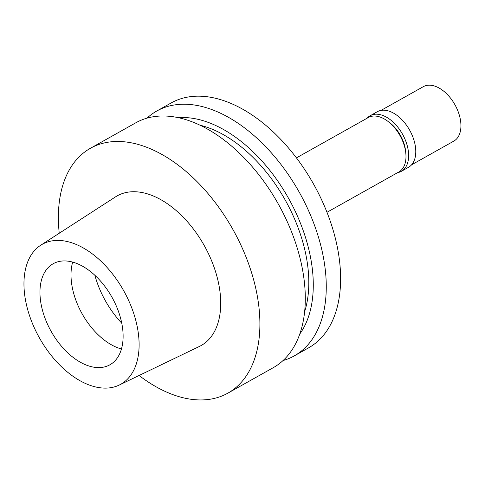 <?xml version="1.0" encoding="UTF-8"?>
<svg xmlns="http://www.w3.org/2000/svg" width="485" height="485" viewBox="0 0 485 485"><rect width="100%" height="100%" fill="white"/><g stroke="black" fill="none" stroke-linecap="round" stroke-linejoin="round"><path stroke-width="0.73" d="M60.522 240.512A80.237 48.288 60.7 0 1 130.823 305.544A80.237 48.288 60.7 0 1 119.189 385.078A80.237 48.288 60.7 0 1 102.547 388.018A80.237 48.288 60.7 0 1 33.398 325.744A80.237 48.288 60.7 0 1 40.71 245.234A80.237 48.288 60.7 0 1 60.522 240.512M66.36 260.997A57.945 34.871 -119.3 0 0 53.174 263.731A57.945 34.871 -119.3 0 0 46.348 321.561A57.945 34.871 -119.3 0 0 96.709 367.533A57.945 34.871 -119.3 0 0 109.895 364.799A57.945 34.871 -119.3 0 0 116.721 306.969A57.945 34.871 -119.3 0 0 66.36 260.997M119.189 385.078L199.414 346.435A85.809 51.64 -119.3 0 0 211.86 261.379A85.809 51.64 -119.3 0 0 136.679 191.83A85.809 51.64 -119.3 0 0 115.485 196.886L40.71 245.234M59.243 233.249A140.414 84.499 60.7 0 1 90.428 148.264A140.414 84.499 60.7 0 1 122.378 141.638A140.414 84.499 60.7 0 1 244.41 253.031A140.414 84.499 60.7 0 1 227.865 393.153A140.414 84.499 60.7 0 1 195.916 399.779A140.414 84.499 60.7 0 1 139.08 375.499M227.865 393.153L273.261 367.678A140.414 84.499 -119.3 0 0 289.8 227.55A140.414 84.499 -119.3 0 0 167.774 116.157A140.414 84.499 -119.3 0 0 135.818 122.784L90.428 148.264M304.635 311.685A122.584 73.775 -119.3 0 0 285.18 199.978A122.584 73.775 -119.3 0 0 199.959 125.178M178.359 117.679A128.81 77.521 60.7 0 1 187.119 117.673A128.81 77.521 60.7 0 1 291.637 204.033A128.81 77.521 60.7 0 1 299.779 334.026M147.003 118.146A140.414 84.499 60.7 0 1 156.788 111.016A140.414 84.499 60.7 0 1 188.744 104.39A140.414 84.499 60.7 0 1 310.77 215.783A140.414 84.499 60.7 0 1 294.231 355.911A140.414 84.499 60.7 0 1 283.046 360.549M294.231 355.911L308.581 347.854A140.414 84.499 -119.3 0 0 325.12 207.732A140.414 84.499 -119.3 0 0 203.094 96.339A140.414 84.499 -119.3 0 0 171.138 102.965L156.788 111.016M326.981 212.297L398.87 171.951A31.204 18.776 -119.3 0 0 402.544 140.814A31.204 18.776 -119.3 0 0 375.426 116.06A31.204 18.776 -119.3 0 0 368.327 117.528L296.438 157.874M121.45 349A57.945 34.871 60.7 0 1 72.677 262.1M405.702 152.266A27.857 16.769 -119.3 0 0 388.691 121.953M367.09 118.225A31.871 19.182 60.7 0 1 370.17 115.727A31.871 19.182 60.7 0 1 377.427 114.224A31.871 19.182 60.7 0 1 405.12 139.51A31.871 19.182 60.7 0 1 401.368 171.314A31.871 19.182 60.7 0 1 397.633 172.642M401.368 171.314L408.509 167.307A31.871 19.182 -119.3 0 0 412.262 135.503A31.871 19.182 -119.3 0 0 384.563 110.216A31.871 19.182 -119.3 0 0 377.312 111.72L370.17 115.727M411.589 164.809L453.814 141.111A31.204 18.776 -119.3 0 0 457.494 109.974A31.204 18.776 -119.3 0 0 430.377 85.221A31.204 18.776 -119.3 0 0 423.272 86.694L381.046 110.392M121.753 323.18A71.319 42.922 60.7 0 1 94.878 275.292"/></g></svg>
